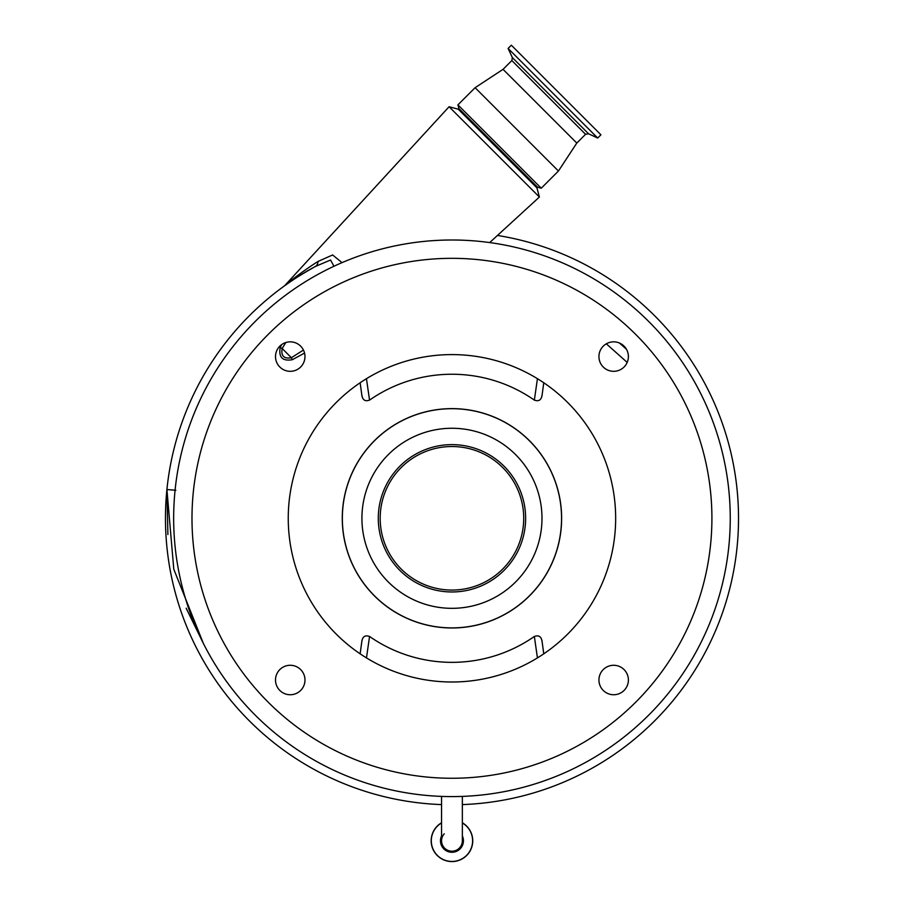 <?xml version="1.0" encoding="UTF-8"?>
<svg xmlns="http://www.w3.org/2000/svg" width="904" height="904" viewBox="0 0 904 904"><rect width="100%" height="100%" fill="white"/><g stroke="black" fill="none" stroke-linecap="round" stroke-linejoin="round"><path stroke-width="1.36" d="M451.955 851.195A10.396 10.396 0 0 1 441.559 840.799A10.396 10.396 0 0 0 451.955 851.195A10.396 10.396 0 0 0 462.351 840.799A10.396 10.396 0 0 1 451.955 851.195A10.396 10.396 0 0 0 462.351 840.799A10.396 10.396 0 0 1 451.955 851.195A10.396 10.396 0 0 1 444.259 833.804A10.396 10.396 0 0 0 441.559 840.799L441.559 796.401M441.559 822.787A20.792 20.792 0 0 0 451.955 861.58A20.792 20.792 0 0 0 462.351 822.787M186.179 608.222L203.321 643.32L173.794 569.237L166.912 489.55L167.895 534.546M249.38 315.722A286.478 286.478 0 0 0 166.912 489.55L175.851 490.25L166.912 489.55A286.478 286.478 0 0 1 315.428 266.443C300.716 274.816 290.444 281.268 284.602 285.777C285.348 285.133 301.281 273.991 313.01 267.765M304.546 353.068L292.354 359.702C282.568 361.385 278.511 357.329 280.183 347.531L281.675 344.593M627.195 362.425L606.324 343.814M173.658 518.297A278.296 278.296 0 0 1 451.955 240.001A278.296 278.296 0 0 1 730.251 518.297A278.296 278.296 0 0 1 451.955 796.593A278.296 278.296 0 0 1 173.658 518.297M711.911 518.297A259.968 259.968 0 0 0 451.955 258.329A259.968 259.968 0 0 0 191.987 518.297A259.968 259.968 0 0 0 451.955 778.265A259.968 259.968 0 0 0 711.911 518.297M304.976 356.583A14.735 14.735 0 0 1 290.24 371.318A14.735 14.735 0 0 1 275.505 356.583A14.735 14.735 0 0 1 290.24 341.848A14.735 14.735 0 0 1 304.976 356.583M628.393 680.011A14.735 14.735 0 0 1 613.669 694.747A14.735 14.735 0 0 1 598.934 680.011A14.735 14.735 0 0 1 613.669 665.276A14.735 14.735 0 0 1 628.393 680.011M288.252 518.297A163.703 163.703 0 0 1 451.955 354.594A163.703 163.703 0 0 1 615.658 518.297A163.703 163.703 0 0 1 451.955 682A163.703 163.703 0 0 1 288.252 518.297M304.976 680.011A14.735 14.735 0 0 1 290.24 694.747A14.735 14.735 0 0 1 275.505 680.011A14.735 14.735 0 0 1 290.24 665.276A14.735 14.735 0 0 1 304.976 680.011M628.393 356.583A14.735 14.735 0 0 1 613.669 371.318A14.735 14.735 0 0 1 598.934 356.583A14.735 14.735 0 0 1 613.669 341.848A14.735 14.735 0 0 1 628.393 356.583M366.459 378.686L369.544 400.122C365.216 401.681 362.673 400.099 361.916 395.398M369.544 400.122C418.993 365.623 484.917 365.623 534.354 400.122L537.439 378.686M541.993 395.398C541.247 400.099 538.694 401.67 534.354 400.122M537.439 657.909L534.354 636.461C538.694 634.913 541.236 636.495 541.993 641.196M361.916 641.196C362.662 636.495 365.205 634.924 369.555 636.461L366.47 657.909M369.555 636.461C419.015 670.971 484.894 670.971 534.354 636.461M342.266 518.297A109.678 109.678 0 0 0 451.955 627.975A109.678 109.678 0 0 0 561.633 518.297A109.678 109.678 0 0 0 451.955 408.619A109.678 109.678 0 0 0 342.266 518.297M374.448 440.802A109.599 109.599 0 0 0 374.448 595.792A109.599 109.599 0 0 0 529.45 595.792A109.599 109.599 0 0 0 529.45 440.802A109.599 109.599 0 0 0 374.448 440.802M399.862 466.204A73.665 73.665 0 0 0 399.862 570.39A73.665 73.665 0 0 0 504.048 570.39A73.665 73.665 0 0 0 504.048 466.204A73.665 73.665 0 0 0 399.862 466.204M502.703 569.045A71.778 71.778 0 0 0 502.703 467.549A71.778 71.778 0 0 0 401.195 467.549A71.778 71.778 0 0 0 401.195 569.045A71.778 71.778 0 0 0 502.703 569.045M333.96 266.251L330.536 260.013L315.428 266.443A16.374 7.933 61.5 0 0 318.038 261.448L332.615 254.962L342.017 262.635M619.522 343.068L626.427 349.226L619.522 343.068M280.183 347.531L282.15 348.492C280.861 355.95 283.935 359.024 291.37 357.724L303.439 350.04M292.354 359.702L291.37 357.724L282.15 348.492L285.822 342.526M303.642 271.132L301.371 272.748M294.58 277.754L292.218 279.562M290.692 280.737L287.043 283.596C290.873 280.443 306.546 268.567 318.038 261.448M284.534 285.822L449.096 106.74L539.394 197.027L489.697 242.566M537.609 187.23L541.259 188.213L457.921 104.864L458.893 108.514L537.609 187.23L536.942 187.896L458.226 109.192L449.096 106.74M536.942 187.896L539.394 197.027M585.577 134.289L511.845 60.557L512.365 57.596L588.538 133.769L585.577 134.289L576.797 143.069L558.446 171.025L475.108 87.688L457.921 104.864M576.797 143.069L503.053 69.337L475.108 87.688M597.691 138.041L508.093 48.443L511.336 45.2L600.934 134.798L597.691 138.041L588.538 133.769M462.351 804.594A286.478 286.478 0 0 0 497.46 235.447M315.428 266.443A286.478 286.478 0 0 0 441.559 804.594M441.559 835.94A11.47 11.47 0 0 0 451.955 852.269A11.47 11.47 0 0 0 462.351 835.94M441.559 822.956A20.645 20.645 0 0 0 451.955 861.444A20.645 20.645 0 0 0 462.351 822.956M431.163 840.799A20.792 20.792 0 0 0 451.955 861.58A20.792 20.792 0 0 0 472.747 840.799M515.619 581.961A90.038 90.038 0 0 0 515.619 454.633A90.038 90.038 0 0 0 388.291 454.633A90.038 90.038 0 0 0 388.291 581.961A90.038 90.038 0 0 0 515.619 581.961M462.351 796.401L462.351 840.799M360.142 382.765L361.973 396.201M543.767 382.765L541.937 396.201M543.767 653.829L541.937 640.394M360.142 653.829L361.973 640.394M558.446 171.025L541.259 188.213M512.365 57.596L508.093 48.443M511.845 60.557L503.053 69.337M458.893 108.514L458.226 109.192"/></g></svg>
